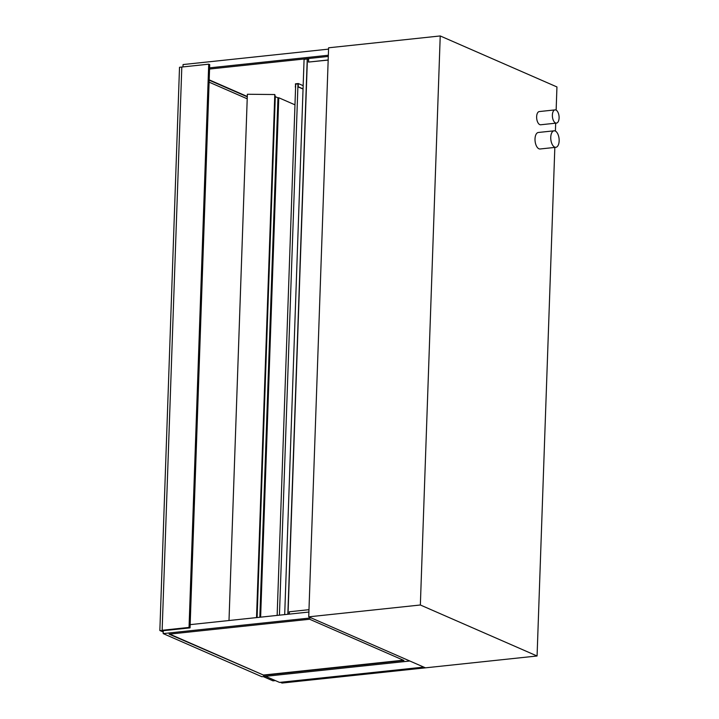 <?xml version="1.0" encoding="UTF-8"?>
<svg xmlns="http://www.w3.org/2000/svg" width="719" height="719" viewBox="0 0 719 719"><rect width="100%" height="100%" fill="white"/><g stroke="black" fill="none" stroke-linecap="round" stroke-linejoin="round"><path stroke-width="1.08" d="M555.967 110.043A6.642 3.307 83.9 0 0 555.041 109.89A6.642 3.307 83.9 0 0 552.444 116.846A6.642 3.307 83.9 0 0 556.443 123.102A6.642 3.307 83.9 0 0 559.094 117.062A6.642 3.307 83.9 0 0 555.967 110.043M556.443 123.102L540.697 124.773A6.642 3.307 -96.1 0 1 536.707 118.518A6.642 3.307 -96.1 0 1 539.295 111.562L555.041 109.89M555.23 131.002A8.304 4.143 83.9 0 0 554.079 130.813A8.304 4.143 83.9 0 0 550.835 139.504A8.304 4.143 83.9 0 0 555.832 147.314A8.304 4.143 83.9 0 0 559.148 139.765A8.304 4.143 83.9 0 0 555.23 131.002M555.832 147.314L540.086 148.986A8.304 4.143 -96.1 0 1 535.098 141.167A8.304 4.143 -96.1 0 1 538.333 132.476L554.079 130.813M537.075 655.989L425.45 667.834L308.73 616.839L328.601 47.796L440.226 35.95L420.354 604.994L537.075 655.989L554.834 147.422M555.401 131.083L555.679 123.183M556.138 110.133L556.946 86.945L440.226 35.95M420.354 604.994L308.73 616.839M275.368 680.596L273.004 680.848L263.208 676.57M247.3 96.499L209.193 79.845M247.282 96.822L209.175 80.169M209.571 69.033L328.304 56.433L308.676 58.518L308.559 62.068L328.179 59.983M182.977 66.912L183.066 64.557L328.556 49.126M328.34 55.246L209.606 67.847M209.112 82.155L247.219 98.809M256.53 617.594L274.793 94.54L247.372 94.252L229.002 620.515M274.793 94.54L275.287 96.661L257.096 617.54M275.287 96.661L277.965 97.829L259.829 617.244M277.965 97.829L278.765 97.748L260.629 617.163M278.765 97.748L294.979 104.83M265.572 676.318L279.511 682.403L423.77 667.097L280.374 682.313L282.055 683.05L425.45 667.834L409.83 661.013L261.851 676.714L163.186 633.601L311.165 617.9L409.83 661.013L265.572 676.318M279.439 615.167L297.99 83.889L295.698 84.132L277.148 615.41M295.311 87.062L295.698 84.132L297.99 83.889L298.178 86.756L298.286 83.539L295.428 83.844L295.599 87.188M298.286 83.539L303.166 85.669M297.891 86.792L303.05 89.048M298.178 86.756L303.058 88.895M169.693 634.095L263.406 675.042L403.332 660.195M263.388 675.366L403.925 660.455L309.628 619.248L169.091 634.167L263.406 675.042M308.9 612.04L190.167 624.64M163.186 633.601L163.294 630.707M308.667 58.931L307.399 59.066L288.013 614.26M308.559 62.068L328.17 60.072M289.281 614.125L289.362 611.77L308.981 609.685M287.843 614.278L307.238 58.994L304.083 59.326L284.697 614.61M189.043 627.426L190.05 627.867L163.15 630.716L162.143 630.275L189.043 627.426L208.717 64.18L181.808 67.038L162.143 630.275L181.808 67.038L179.516 67.28L159.852 630.518L163.285 630.779M163.249 632.001L159.852 630.518M208.717 64.18L209.723 64.62L190.05 627.867"/></g></svg>
